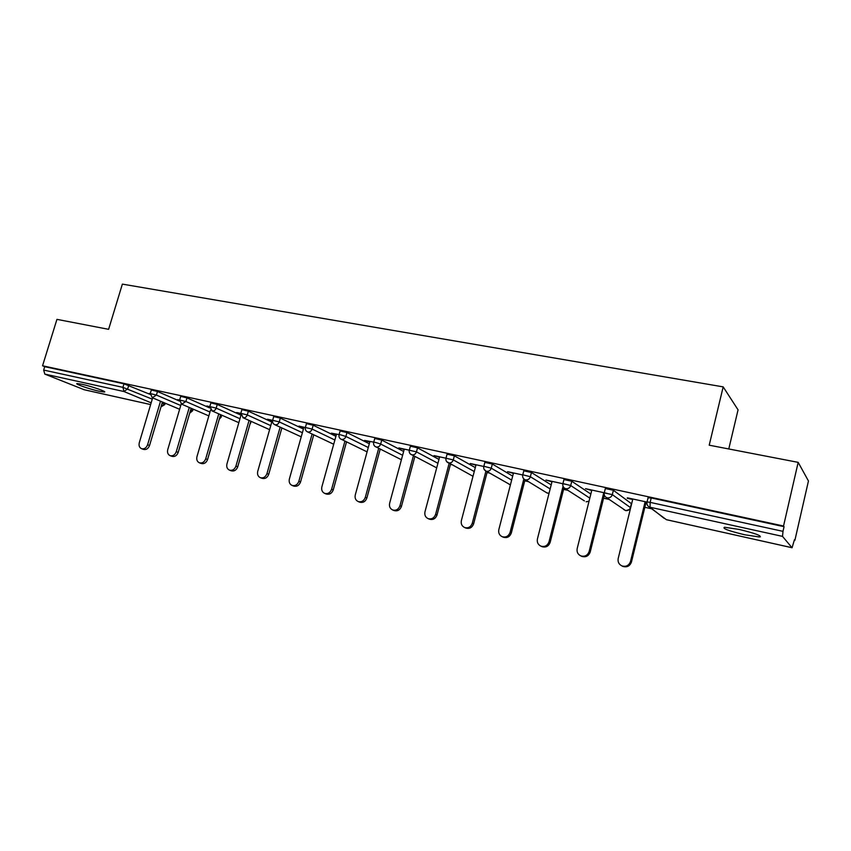 <?xml version="1.0" encoding="UTF-8"?>
<svg xmlns="http://www.w3.org/2000/svg" width="851" height="851" viewBox="0 0 851 851"><rect width="100%" height="100%" fill="white"/><g stroke="black" fill="none" stroke-linecap="round" stroke-linejoin="round"><path stroke-width="1.28" d="M99.333 391.279L104.301 392.034C107.769 391.971 91.663 386.354 82.058 384.29L77.186 383.567C73.846 383.684 89.887 389.247 99.333 391.279M744.593 534.747L759.454 536.992C762.219 535.917 755.454 533.396 739.179 529.439L724.541 527.258C721.893 528.354 728.584 530.854 744.593 534.747M728.775 448.966L738.062 409.852L723.18 386.875L122.363 284.117L108.609 329.326L56.943 319.359L42.55 365.781L783.537 526.014L798.174 462.359L808.45 480.975L794.877 540.364L794.419 539.779L792.079 547.746L666.556 519.706M450.424 464.455L451.732 464.742M487.049 472.518L489.325 473.028M524.748 480.826L528.056 481.56M563.575 489.389L567.968 490.357M603.593 498.207L609.125 499.431M644.835 507.302L651.589 508.781M794.313 540.247L794.877 540.364M648.058 497.835L651.228 497.941L650.143 502.377L782.994 531.354L782.516 536.375L792.004 547.704L666.482 519.716M651.228 497.941L784.069 526.684L783.537 526.014M782.994 531.354L784.069 526.684M84.143 389.715L44.826 374.11L43.656 370.068L44.709 366.664L42.55 365.781M723.18 386.875L709.213 445.19L798.174 462.359M646.781 502.047L627.357 497.814M627.24 498.271L632.697 499.473M646.037 502.377L646.813 502.547M44.709 366.664L123.991 383.822L150.127 394.385M151.318 389.992L157.478 391.503L179.508 401.055M180.71 396.364L186.965 397.885L209.708 407.937M210.878 402.917L217.25 404.448L240.748 415.054M241.875 409.639L248.354 411.193L271.788 422.011M273.714 416.554L280.319 418.118L303.424 429.053M306.456 423.66L313.179 425.234L335.911 436.297M340.113 430.957L346.974 432.553L369.313 443.765M374.738 438.478L381.748 440.084L403.64 451.466M410.373 446.211L417.533 447.839L438.956 459.412M447.062 454.179L454.37 455.817L475.284 467.614M484.857 462.391L492.335 464.04L512.685 476.113M523.79 470.837L531.45 472.518L551.182 484.91M563.936 479.56L571.787 481.251L590.828 494.059M605.338 488.548L613.39 490.272L631.389 503.643M607.135 493.399L585.509 488.676L591.722 490.516M565.543 484.315L545.948 480.038L551.969 481.826M522.578 474.932L507.536 471.656L513.376 473.401M483.666 466.444L470.252 463.508L475.922 465.21M445.913 458.2L434.021 455.604L439.531 457.264M409.257 450.2L398.821 447.913L404.161 449.53M381.748 440.084L380.663 444.041L375.695 442.499L364.59 440.446L369.791 442.02M346.974 432.553L345.9 436.457L340.953 434.925L331.305 433.18L336.358 434.723M305.371 427.521L298.914 426.106L303.828 427.606M272.628 420.373L267.384 419.224L272.16 420.692M240.78 413.416L236.684 412.522L240.705 413.82M209.793 406.65L206.782 405.991L209.718 407.044M179.614 400.066L177.657 399.64L179.54 400.449M150.233 393.651L149.255 393.439L150.191 393.832M632.814 499.005L618.188 558.501C617.624 561.915 618.879 564.394 621.953 565.926C626.123 567.032 628.974 565.543 630.517 561.479L645.143 501.696M630.517 561.479L631.463 561.99C629.921 566.053 627.081 567.532 622.921 566.426L621.921 565.915M631.463 561.99L646.154 501.92M591.839 490.059L577.18 548.587C576.606 551.969 577.829 554.405 580.839 555.894C584.86 556.937 587.626 555.458 589.147 551.48L603.784 492.665M589.147 551.48L590.2 552.012C588.679 555.99 585.924 557.458 581.914 556.416L581.105 556.033M590.2 552.012L604.316 495.261M552.076 481.379L537.417 538.981C536.832 542.321 538.013 544.725 540.949 546.161C544.831 547.15 547.523 545.682 549.023 541.779L563.032 486.442M549.023 541.779L550.172 542.332C548.682 546.225 546.002 547.682 542.119 546.704L541.502 546.416M550.172 542.332L563.979 487.783M513.493 472.954L498.824 529.652C498.239 532.96 499.377 535.322 502.239 536.726C506.005 537.651 508.621 536.204 510.089 532.375L523.844 478.964M510.089 532.375L511.334 532.949C509.866 536.768 507.26 538.215 503.505 537.279L503.026 537.066M511.334 532.949L525.024 479.741M476.028 464.774L461.37 520.599C460.763 523.876 461.87 526.195 464.667 527.556C468.305 528.439 470.848 526.992 472.294 523.237L485.942 471.092M472.294 523.237L473.635 523.833C472.188 527.577 469.656 529.014 466.018 528.131L465.635 527.971M473.635 523.833L487.229 471.826M439.648 456.827L424.979 511.802C424.372 515.046 425.436 517.323 428.17 518.653C431.702 519.482 434.18 518.057 435.606 514.376L449.158 463.338M435.606 514.376L437.02 514.983C435.595 518.653 433.127 520.078 429.606 519.248L429.308 519.121M437.02 514.983L450.519 464.082M404.278 449.115L389.63 503.26C389.024 506.462 390.045 508.707 392.715 509.994C396.14 510.791 398.545 509.377 399.949 505.76L413.426 455.753M399.949 505.76L401.449 506.377C400.044 509.994 397.64 511.398 394.226 510.611L393.992 510.515M401.449 506.377L414.873 456.508M369.898 441.605L355.271 494.963C354.654 498.122 355.644 500.335 358.25 501.59C361.569 502.345 363.92 500.941 365.302 497.378L378.695 448.339M365.302 497.378L366.866 498.016C365.483 501.569 363.143 502.962 359.835 502.207L359.643 502.133M366.866 498.016L380.216 449.105M336.464 434.308L321.859 486.878C321.231 490.016 322.189 492.186 324.731 493.41C327.954 494.133 330.252 492.74 331.613 489.24L344.942 441.105M331.613 489.24L333.252 489.889C331.89 493.378 329.592 494.761 326.38 494.048L324.731 493.41M333.252 489.889L346.527 441.871M303.935 427.202L289.361 479.028C288.734 482.123 289.648 484.262 292.138 485.453C295.265 486.134 297.499 484.762 298.85 481.326L312.104 434.042M298.85 481.326L300.541 481.985C299.201 485.41 296.967 486.783 293.84 486.102L292.138 485.453M300.541 481.985L313.753 434.818M272.277 420.298L257.725 471.38C257.098 474.443 257.991 476.549 260.406 477.709C263.448 478.368 265.64 476.996 266.969 473.613L280.149 427.149M266.969 473.613L268.725 474.294C267.395 477.666 265.214 479.028 262.172 478.368L260.406 477.709M268.725 474.294L281.862 427.936M240.886 415.554L226.94 463.944C226.302 466.965 227.164 469.039 229.525 470.167C232.483 470.794 234.621 469.444 235.929 466.114L249.056 420.426M235.929 466.114L237.737 466.795C236.429 470.124 234.302 471.465 231.344 470.837L229.525 470.167M237.737 466.795L250.822 421.213M210.58 409.927L196.953 456.7C196.315 459.678 197.145 461.731 199.453 462.827C202.325 463.433 204.41 462.093 205.708 458.817L218.771 413.863M205.708 458.817L207.57 459.508C206.282 462.774 204.197 464.114 201.325 463.508L199.453 462.827M207.57 459.508L220.59 414.66M181.199 403.948L167.743 449.636C167.094 452.594 167.902 454.604 170.147 455.679C172.944 456.253 174.987 454.923 176.274 451.7L189.273 407.459M176.274 451.7L178.189 452.402C176.902 455.625 174.87 456.944 172.072 456.37L170.147 455.679M178.189 452.402L191.135 408.267M152.637 397.874L139.277 442.754C138.628 445.679 139.404 447.658 141.596 448.711C144.319 449.264 146.319 447.945 147.595 444.765L160.52 401.204M147.595 444.765L149.553 445.477C148.287 448.647 146.287 449.956 143.564 449.413L141.596 448.711M149.553 445.477L162.435 402.023M782.516 536.375L650.047 507.239L664.184 518.365M760.411 536.843L759.528 536.641M648.143 497.505L647.058 501.93L650.143 502.377L650.047 507.239L649.143 506.93L666.429 519.706M83.706 389.62L150.648 404.565M151.159 402.831L123.98 391.524L44.826 374.11M43.656 370.068L122.927 387.354L123.991 383.822M128.756 385.28L127.693 388.811L123.98 391.524L122.927 387.354L152.255 399.151M646.983 502.25L647.058 501.93C646.59 504.132 647.281 505.792 649.143 506.93M613.39 490.272L612.305 494.622L630.431 507.558L631.442 503.43M630.378 507.77L630.431 507.558C629.612 509.855 628.017 510.855 625.613 510.568L623.74 509.547M605.412 488.251L604.338 492.601C603.859 494.782 604.55 496.431 606.412 497.548L607.231 497.824C609.752 498.112 611.443 497.048 612.305 494.622L604.263 492.889M571.787 481.251L570.702 485.538L589.817 498.133M562.851 483.825L562.926 483.549C562.458 485.73 563.139 487.357 564.99 488.442L584.435 500.92M531.45 472.518L530.364 476.73L550.15 488.931M492.335 464.04L491.25 468.188L511.653 480.081M454.37 455.817L453.296 459.902L474.262 471.528M417.533 447.839L416.447 451.86L437.925 463.274M374.802 438.265L373.717 442.222C373.249 444.307 373.929 445.86 375.738 446.849L376.259 447.02C378.376 447.243 379.844 446.254 380.663 444.041L402.608 455.274M340.166 430.755L339.092 434.659C338.624 436.733 339.294 438.254 341.102 439.233L341.591 439.393C343.644 439.605 345.08 438.627 345.9 436.457L368.281 447.53M313.179 425.234L312.104 429.074L334.879 440.01M280.319 418.118L279.245 421.905L302.392 432.712M248.354 411.193L247.279 414.926L270.756 425.628M217.25 404.448L216.175 408.129L239.961 418.735M186.965 397.885L185.901 401.523L209.974 412.033M220.069 416.437L220.771 416.745L221.292 414.969M157.478 391.503L156.414 395.077L180.742 405.501M190.698 409.767L192.188 410.405L192.624 408.905M162.062 403.289L164.307 404.225L164.679 402.97M586.148 501.782L589.052 501.186M564.99 488.442L565.755 488.697C568.191 488.974 569.851 487.921 570.702 485.538L562.926 483.549L564.011 479.273M523.865 470.571L522.78 474.784L530.364 476.73C529.524 479.081 527.907 480.124 525.535 479.847L546.98 492.952L549.065 493.208M524.833 479.624C522.993 478.549 522.312 476.943 522.78 474.784L522.705 475.049M547.746 493.208L546.236 492.506M484.921 462.125L483.836 466.274L491.25 468.188C490.41 470.507 488.836 471.528 486.538 471.273L510.419 484.857M484.081 469.284L485.878 471.06C484.049 470.018 483.368 468.422 483.836 466.274L483.772 466.518M510.409 484.879L509.1 484.283M447.137 453.934L446.041 458.019C445.573 460.146 446.254 461.721 448.083 462.753L448.69 462.944C450.924 463.189 452.455 462.178 453.296 459.902L445.977 458.253M473.007 476.294L446.711 461.667M410.437 445.988L409.352 449.998C408.884 452.115 409.565 453.679 411.384 454.689L411.948 454.87C414.118 455.104 415.618 454.104 416.447 451.86L409.299 450.222M436.701 467.88L410.352 453.987M401.406 459.742L374.94 446.371M367.089 451.87L340.485 438.893M306.509 423.458L305.424 427.298C304.966 429.361 305.637 430.872 307.434 431.84L307.892 431.978C309.892 432.191 311.296 431.223 312.104 429.074L305.371 427.489M333.709 444.243L306.945 431.574M273.767 416.373L272.692 420.149C272.235 422.192 272.905 423.681 274.692 424.638L275.118 424.766C277.064 424.968 278.447 424.011 279.245 421.905L272.639 420.33M241.918 409.469L240.844 413.203L243.248 417.756C245.141 417.947 246.482 417.001 247.279 414.926L240.801 413.363M249.79 424.83L250.226 423.309M210.931 402.757L209.857 406.427L212.229 410.937C214.069 411.118 215.388 410.182 216.175 408.129L209.803 406.587M219.26 419.245L221.186 417.118L220.771 416.745L219.388 418.798M180.752 396.215L179.678 399.842L181.667 404.182L185.901 401.523L179.635 399.991M189.709 413.139L192.634 410.788L192.188 410.405L189.752 412.98M151.361 389.843L150.297 393.428L152.286 397.725L156.414 395.077L150.255 393.566M160.999 406.884L164.796 404.619L164.307 404.225L161.009 406.852M759.752 535.705L759.454 536.992M150.638 404.576L83.994 389.705M625.751 510.621L629.208 509.6M606.412 497.548L625.687 510.611M586.211 501.792L589.03 501.25M547.821 493.229L549.055 493.261M274.692 424.638L301.233 436.84M242.843 417.639L269.607 429.659M251.109 421.351L250.502 423.468M211.846 410.82L238.833 422.681M221.749 415.171L221.217 416.979M181.667 404.182L208.846 415.894M193.124 409.118L192.677 410.661M152.286 397.725L179.625 409.288M165.222 403.193L164.828 404.502M622.921 566.426L621.953 565.926M581.914 556.416L580.839 555.894M542.119 546.704L540.949 546.161M503.505 537.279L502.239 536.726M466.018 528.131L464.667 527.556M429.606 519.248L428.17 518.653M394.226 510.611L392.715 509.994M359.835 502.207L358.25 501.59"/></g></svg>
